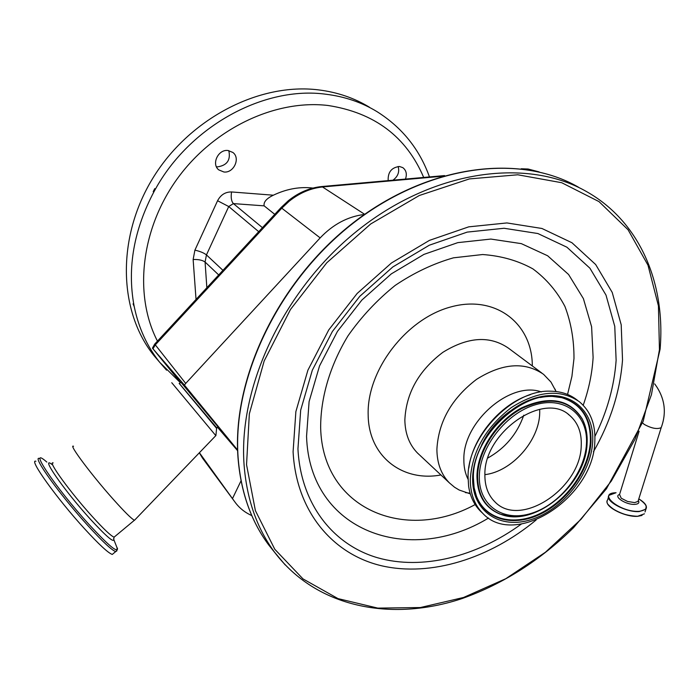 <?xml version="1.0" encoding="UTF-8"?>
<svg xmlns="http://www.w3.org/2000/svg" width="699" height="699" viewBox="0 0 699 699"><rect width="100%" height="100%" fill="white"/><g stroke="black" fill="none" stroke-linecap="round" stroke-linejoin="round"><path stroke-width="1.05" d="M113.448 553.459L112.268 554.438C108.249 553.075 98.987 544.486 84.474 528.671C56.628 498.273 28.213 458.483 35.911 461.261M135.09 519.663L134.418 520.248C131.552 518.85 124.413 511.764 112.993 498.981C91.237 474.63 68.074 443.524 73.517 446.268M215.825 435.634L171.753 382.72M217.878 426.687L180.989 382.379L179.678 383.227M180.665 382.589L152.426 348.154L184.422 385.105L237.608 450.034M217.415 427.168L237.625 450.715M444.581 175.58L321.846 186.537C309.902 187.708 298.753 192.417 288.399 200.665L280.989 207.62L154.706 344.091L152.426 348.154M152.985 348.784L155.309 344.869L185.716 383.41L320.159 237.896C333.117 224.3 347.884 216.48 364.45 214.453M523.568 169.071L539.147 171.91L528.06 169.009L521.201 168.774M199.407 452.716L234.497 501.436C238.403 507.046 243.435 511.406 249.604 514.534L251.815 515.644M241.05 480.772L232.584 498.37M184.422 385.105L185.716 383.41M274.768 214.34L264.143 205.856L233.396 203.601L262.431 227.664M312.969 188.075L310.391 187.813C298.036 186.86 285.69 189.324 273.361 195.204C266.485 198.499 263.418 202.046 264.143 205.856M196.035 299.417L193.134 259.521L194.907 250.146C200.028 251.308 203.881 252.889 206.45 254.908L222.955 270.338M193.134 259.521C198.507 259.312 202.483 260.15 205.078 262.038L218.7 274.934M223.881 171.989L218.804 169.909C211.115 164.125 218.237 149.079 228.023 150.512L232.846 152.443C240.762 158.131 233.746 173.343 223.881 171.989M388.172 180.613C387.779 172.172 391.554 167.463 399.487 166.493L402.842 167.655C406.276 170.329 407.15 174.138 405.481 179.066M166.554 370.182L159.695 362.3C147.139 346.521 138.655 327.962 134.225 306.599L133.99 305.428C127.122 267.673 133.867 229.613 154.226 191.264L154.89 190.076C189.761 126.038 264.187 85.715 325.909 94.234C344.721 96.567 361.733 102.351 376.927 111.595C402.012 127.41 419.531 149.184 429.466 176.926M159.59 362.178L154.086 355.747C118.664 311.929 116.148 238.376 152.635 178.533C188.966 118.629 259.163 82.377 318.692 89.909C337.399 92.242 354.314 98.017 369.439 107.218M134.225 306.599L133.072 303.882L133.99 305.428M154.226 191.264L153.203 191.657L154.732 188.634L154.89 190.076M398.15 166.484C399.653 171.971 397.923 176.541 392.952 180.185M228.791 150.617C230.845 160.054 227.061 165.471 217.45 166.878L216.41 166.72M470.287 493.852L459.156 490.016L454.568 487.247L449.457 482.948C441.209 474.516 437.015 463.306 436.892 449.317C438.456 421.689 451.668 398.369 476.535 379.365C502.415 363.122 524.757 361.444 543.577 374.341L550.969 382.047L556.116 391.536M468.068 479.269C465.202 473.555 463.795 467.028 463.865 459.697C462.738 421.995 510.401 380.623 541.323 391.921M482.31 512.9L480.414 511.135C474.071 504.713 470.139 496.412 468.618 486.224L468.068 477.146C467.177 436.578 513.145 389.072 550.952 391.204C561.114 391.414 569.746 394.297 576.85 399.845L577.627 400.431M594.823 441.506C593.949 497.103 515.084 548.925 482.642 513.215C474.376 504.765 470.261 493.415 470.305 479.182C472.236 451.065 485.919 427.185 511.362 407.552C537.793 390.724 560.441 388.766 579.296 401.672C590.472 411.021 595.653 424.302 594.823 441.506M468.828 468.033C472.559 437.216 500.589 403.769 530.366 394.655M539.715 409.291L539.715 412.995C539.217 440.719 511.817 471.554 484.888 474.656M484.888 474.77C483.708 432.498 543.892 390.898 569.519 415.293C577.89 422.449 581.795 432.559 581.236 445.613C580.782 488.566 519.855 528.82 494.7 501.629C488.068 494.997 484.791 486.05 484.888 474.77M116.829 550.926L115.693 551.59C111.726 550.183 102.5 541.568 88.013 525.735C60.219 495.311 31.735 455.608 39.336 458.465M116.89 547.387L116.951 547.562C118.358 553.818 109.044 546.111 89 524.425C55.072 487.264 26.265 443.909 46.824 462.065M113.622 538.448L113.719 538.702C114.828 543.796 106.956 537.199 90.119 518.911C63.137 489.291 38.532 453.354 52.844 465.132M114.933 536.465L114.086 537.164C110.975 535.976 103.635 529.021 92.076 516.299C70.057 492.07 47.244 460.562 53.168 462.93M216.603 428.373L179.162 383.419M216.751 427.867L179.259 383.41M154.706 344.091L155.309 344.869L281.784 208.188L320.159 237.896M442.222 176.262L322.982 186.921C310.933 188.11 299.696 192.854 289.255 201.172L281.784 208.188L280.989 207.62M364.651 214.305L321.846 186.537M199.993 453.931L203.986 460.125M275.179 553.04L268.617 544.836C250.941 520.965 240.762 491.808 238.097 457.356C232.26 378.133 278.892 280.596 353.834 222.666C428.775 164.588 520.108 153.43 578.501 187.21C519.698 153.264 428.33 164.588 353.545 222.518C278.744 280.325 232.164 377.6 237.948 456.945M285.183 564.923L274.558 552.21C256.83 528.269 246.66 498.972 244.038 464.328C238.324 384.651 285.437 286.354 360.964 227.883C436.473 169.263 528.322 157.887 586.872 191.779C640.371 222.09 665.701 284.065 660.092 349.247L643.229 421.139L606.426 488.802L573.608 527.614C540.388 560.231 503.236 583.875 462.17 598.527C391.492 622.154 316.49 607.824 274.558 552.21L268.617 544.836C250.845 520.834 240.631 491.58 237.957 457.085M659.445 349.692L651.442 394.682L635.111 439.033L611.302 481.069L581.026 519.27L545.438 552.236L505.814 578.693L463.577 597.47L420.326 607.545L377.827 608.113L338.019 598.615L302.964 578.886L274.768 549.239L255.397 510.637L246.546 464.713L249.342 413.843L264.161 360.981L290.469 309.491L326.765 262.78L370.706 223.968L419.313 195.502L469.387 178.918L517.776 174.785L561.708 182.719L598.991 201.6L628.06 229.753L647.999 265.209L658.432 305.874L659.445 349.692M661.446 426.853L661.193 427.657C657.077 429.466 651.398 428.365 644.146 424.345L642.547 422.86M619.55 494.49L621.245 498.247L627.588 501.471L634.64 502.607L638.004 501.41L638.292 500.51C639.637 502.773 638.493 504.058 634.858 504.372C626.182 505.045 612.971 496.439 619.55 494.49L639.113 431.196M616.064 492.743L616.072 492.743C596.264 492.952 620.258 512.664 639.209 511.336C648.803 509.754 648.663 505.604 638.799 498.894C645.16 502.747 647.527 506.172 645.911 509.169L646.156 505.858M610.157 494.263L609.039 495.303C604.076 500.702 626.007 512.647 639.244 511.563L645.911 509.169L645.02 511.965M608.497 497.068L607.623 499.916C602.652 505.36 624.548 517.339 637.768 516.229L644.443 513.8L637.68 516.325C625.823 517.286 605.797 507.509 607.09 501.41M608.104 504.468C614.779 511.738 624.609 515.687 637.593 516.299M258.717 231.684L228.73 206.537L206.45 254.908L205.078 262.038L206.852 287.735M423.69 177.441C406.311 136.646 374.419 112.661 327.997 105.479C275.214 99.241 213.396 128.433 176.987 179.162C140.543 229.875 133.841 295.581 157.458 341.121M194.907 250.146L217.572 200.735C220.709 194.803 225.366 191.875 231.552 191.954L273.361 195.204M231.552 191.954C230.722 197.406 231.343 201.286 233.396 203.601L228.73 206.537L217.572 200.735M637.733 516.299L642.031 515.443M536.168 519.96C489.798 558.44 431.082 577.086 381.733 565.814C332.654 554.342 296.184 511.38 293.091 451.746L295.869 411.624L307.909 370.182L328.731 329.945L357.163 293.449L391.466 262.973L429.448 240.369L468.723 226.852L506.932 222.937L541.926 228.477L571.948 242.736L595.67 264.537L612.228 292.435L621.201 324.799L622.521 359.976C620.127 391.396 610.437 421.995 593.442 451.772M521.279 524.101C476.482 556.78 422.187 570.55 377.434 557.715C332.925 544.67 300.71 503.909 297.949 448.828L300.684 410.138L312.322 370.217L332.392 331.475L359.775 296.332L392.794 266.974L429.369 245.183L467.212 232.103L504.066 228.267L537.872 233.527L566.906 247.201L589.904 268.189L605.998 295.074L614.762 326.328L616.125 360.334C614.29 386.04 607.23 411.396 594.928 436.403M488.54 518.029C409.064 566.461 309.404 531.598 306.555 436.281L309.098 401.602L319.539 365.927L337.46 331.378L361.872 300.054L391.309 273.877L423.944 254.392L457.801 242.632L490.873 239.067L521.332 243.636L547.632 255.764L568.584 274.497L583.394 298.613L591.607 326.748L593.11 357.451C592.158 373.345 588.855 389.282 583.211 405.237M475.163 504.564C405.237 542.8 322.536 509.134 320.658 427.867C320.509 397.81 329.98 365.542 348.023 335.8C361.462 316.673 377.18 299.871 395.188 285.41C414.044 272.715 433.485 263.523 453.502 257.817L482.625 254.532C501.235 255.851 517.994 260.631 532.9 268.879C546.382 278.892 557.068 291.422 564.941 306.468C571.057 322.597 574.071 339.941 573.984 358.526L571.913 376.429L567.553 394.437M440.929 474.971C402.397 482.188 368.495 456.298 368.163 414.865C366.687 370.383 406.276 318.569 450.986 306.896C495.687 294.594 532.367 323.585 532.315 365.944M419.409 454.822L417.53 453.074C409.361 444.739 405.132 433.747 404.852 420.099C406.075 393.17 418.736 370.584 442.843 352.34C467.981 336.787 489.842 335.389 508.444 348.154L541.908 373.1M481.532 445.167C488.085 431.335 497.618 419.985 510.113 411.117M523.787 415.18C517.199 433.948 505.228 448.216 487.885 457.976M586.452 444.031C584.932 472.638 559.785 504.39 531.756 513.223C503.734 522.468 478.649 505.962 479.322 476.456C479.549 447.089 506.635 412.637 535.932 404.599C565.246 396.123 588.392 415.32 586.452 444.031M518.85 516.456L509.248 516.308L500.405 514.141C485.473 507.963 477.871 495.381 477.592 476.386C477.915 451.187 497.225 421.506 522.039 408.399C549.694 395.931 569.842 399.61 582.468 419.444C586.015 426.381 587.553 434.324 587.073 443.271M586.845 443.856C585.972 454.621 582.485 465.281 576.369 475.818M556.885 499.007C537.269 514.814 518.274 519.829 499.89 514.045C484.896 507.841 477.251 495.198 476.971 476.124C477.295 450.829 496.683 421.016 521.603 407.858C549.379 395.346 569.606 399.042 582.284 418.963L584.504 424.118M552.918 396.403L561.83 397.696C581.463 403.952 590.961 418.666 590.349 441.855C588.759 469.518 567.195 500.301 540.493 513.337C513.835 526.53 485.569 519.68 476.456 496.229L474.691 490.602M540.31 397.513C548.208 395.949 555.548 396.027 562.346 397.74C582.057 404.022 591.607 418.806 590.978 442.091C589.371 469.877 567.719 500.799 540.895 513.887C514.123 527.142 485.735 520.274 476.578 496.718L474.132 487.762L473.38 477.915C472.026 434.761 526.941 386.049 562.346 397.74L552.21 396.394M592.656 442.161C590.873 474.149 562.826 509.536 531.52 519.479C500.213 529.877 471.991 511.572 472.646 478.474C472.812 445.525 503.289 406.748 536.185 397.801C569.108 388.364 594.901 410.051 592.656 442.161M134.418 520.248L114.086 537.164L113.71 539.322L116.951 547.562C117.982 548.558 117.563 549.903 115.693 551.59L112.268 554.438M215.86 435.591L134.496 520.274M217.931 426.626L216.611 428.286L215.895 435.634M199.748 453.537L202.527 458.142L234.497 501.436M638.213 500.755L661.193 427.657C666.925 412.174 664.758 397.591 654.692 383.891M609.039 495.303L616.037 492.743M154.086 355.747L159.695 362.3L180.438 382.737M449.457 482.948L419.872 455.259M470.104 493.214L465.42 492.603M555.845 391.501L555.093 389.116M482.642 513.215L480.414 511.135M569.519 415.293L568.2 414.289M508.82 516.246L500.405 514.141C534.202 528.243 585.989 485.185 587.081 443.568C587.597 434.577 586.059 426.539 582.468 419.444L584.661 424.529M476.456 496.229L474.621 490.261M476.447 496.22L474.123 487.797L473.389 477.898"/></g></svg>
